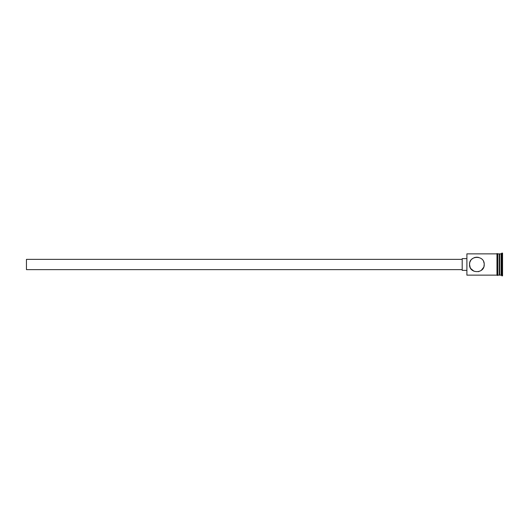 <?xml version="1.0" encoding="UTF-8"?>
<svg xmlns="http://www.w3.org/2000/svg" width="529" height="529" viewBox="0 0 529 529"><rect width="100%" height="100%" fill="white"/><g stroke="black" fill="none" stroke-linecap="round" stroke-linejoin="round"><path stroke-width="0.79" d="M466.895 275.14L466.895 253.86L466.895 275.14L496.976 275.14M484.161 263.64L484.214 264.5C484.643 255.011 469.091 255.031 469.54 264.5L469.686 263.019M469.897 262.225L470.069 261.762M462.201 269.638L26.45 269.638L26.45 259.362L462.201 259.362M466.604 270.372L462.201 270.372L462.201 258.628L466.604 258.628M470.136 261.604L470.81 260.374M471.703 259.296L472.833 258.377M474.01 257.749L475.386 257.319M476.153 257.2L478.342 257.312M480.967 258.41L481.377 258.707M483.618 261.617L484.055 263.012M499.178 254.304L499.614 253.86L499.614 275.14L501.082 275.14L502.55 275.873L502.55 253.127L501.816 253.127L501.816 275.873M499.614 253.86L501.082 253.86L501.082 275.14M469.593 265.379L469.54 264.5C469.097 273.976 484.643 273.982 484.214 264.5L483.929 266.523M483.599 267.429L481.258 270.385M480.954 270.597L478.348 271.688M473.997 271.251L470.784 268.587M470.155 267.449L469.54 264.5M497.71 253.86L499.178 253.86L499.178 275.14L497.71 275.14M496.976 275.212L496.976 253.788C496.896 253.457 497.141 253.457 497.71 253.788L497.71 275.212C497.782 275.543 497.538 275.543 496.976 275.212M470.182 267.509L470.889 268.745M470.757 268.553L470.512 268.15M499.178 274.696L499.614 275.14M466.895 253.86L496.976 253.86M501.082 253.86L501.816 253.127"/></g></svg>
